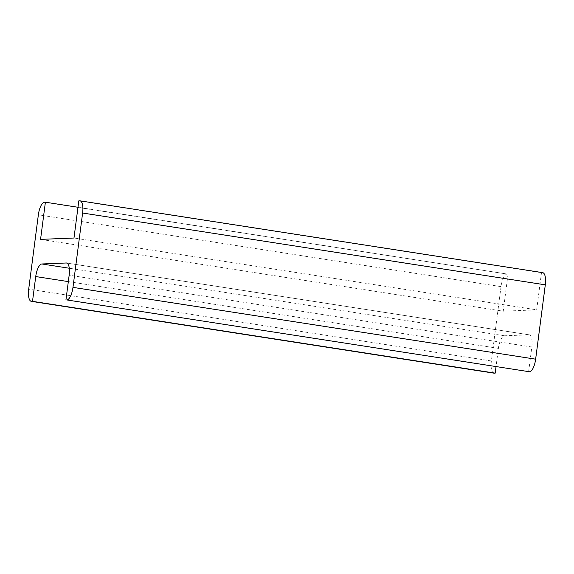 <?xml version="1.0" encoding="UTF-8"?>
<svg xmlns="http://www.w3.org/2000/svg" width="574" height="574" viewBox="0 0 574 574"><rect width="100%" height="100%" fill="white"/><g stroke="black" fill="none" stroke-linecap="round" stroke-linejoin="round"><path stroke-width="0.43" stroke-dasharray="2.87 2.15" d="M528.611 371.794L531.833 347.012A12.52 4.449 -81.2 0 0 529.235 334.821A12.52 4.449 -81.2 0 0 528.927 334.8L504.532 335.79A12.52 4.449 -81.2 0 0 498.404 348.361L496.022 366.736M493.97 373.165A12.52 4.449 98.8 0 1 491.38 360.974L501.03 286.627A12.52 4.449 98.8 0 1 507.158 274.056L77.978 207.264M508.062 274.02L503.233 311.194L40.56 239.38M503.233 311.194L536.661 309.838L73.981 238.023M536.661 309.838L541.49 272.664L78.81 200.857M541.49 272.664L542.394 272.628A12.52 4.449 98.8 0 1 542.703 272.65M531.833 347.012L69.16 275.197M528.927 334.8L66.864 263.086M504.532 335.79L69.275 268.237M498.404 348.361L68.32 281.612M491.38 360.974L28.7 289.16M501.03 286.627L38.358 214.82M507.158 274.056L44.485 202.242M542.394 272.628L79.714 200.821M66.562 263.007L529.235 334.821"/><path stroke-width="0.86" d="M65.938 299.98L69.16 275.197A12.52 4.449 -81.2 0 0 66.562 263.007A12.52 4.449 -81.2 0 0 66.247 262.992L41.859 263.975A12.52 4.449 -81.2 0 0 35.731 276.553L32.51 301.336L31.606 301.372A12.52 4.449 98.8 0 1 31.297 301.35A12.52 4.449 98.8 0 1 28.7 289.16L38.358 214.82A12.52 4.449 98.8 0 1 44.485 202.242L45.389 202.206L40.56 239.38L73.981 238.023L78.81 200.857L79.714 200.821A12.52 4.449 98.8 0 1 80.03 200.835A12.52 4.449 98.8 0 1 82.62 213.026L72.97 287.373A12.52 4.449 98.8 0 1 66.842 299.944L529.515 371.758L66.842 299.944M496.022 366.736L495.19 373.143L32.51 301.336M495.19 373.143L494.286 373.179A12.52 4.449 98.8 0 1 493.97 373.165L31.297 301.35M77.978 207.264L45.389 202.206M80.03 200.835L542.703 272.65A12.52 4.449 98.8 0 1 545.3 284.84L535.642 359.181A12.52 4.449 98.8 0 1 529.515 371.758M66.864 263.086L66.247 262.992M69.275 268.237L41.859 263.975M68.32 281.612L35.731 276.553M494.286 373.179L31.606 301.372M545.3 284.84L82.62 213.026M535.642 359.181L72.97 287.373"/></g></svg>
